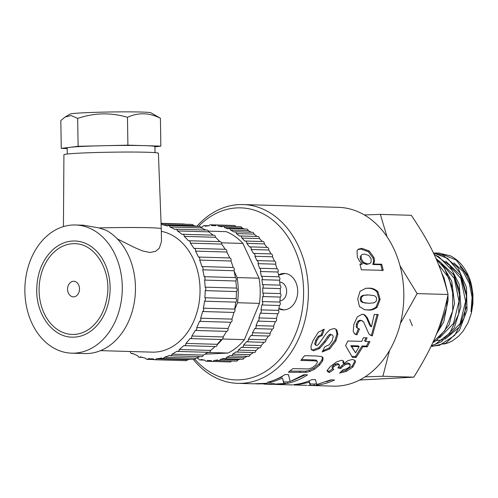 <?xml version="1.0" encoding="UTF-8"?>
<svg xmlns="http://www.w3.org/2000/svg" width="498" height="498" viewBox="0 0 498 498"><rect width="100%" height="100%" fill="white"/><g stroke="black" fill="none" stroke-linecap="round" stroke-linejoin="round"><path stroke-width="0.75" d="M453.622 296.497L449.009 278.239L438.526 264.569M460.208 296.715L453.728 274.89L439.124 260.996M439.778 337.744L453.504 323.407L459.013 301.19L454.3 278.401L440.711 262.527M436.26 340.657L443.264 339.748M444.944 339.182L459.224 327.254L466.514 306.824M466.807 297.082L460.351 275.157L445.704 261.189M446.351 337.943L460.077 323.607L465.593 301.383L460.88 278.581L447.285 262.707M434.86 253.021L439.522 253.071L456.268 260.118L468.481 276.421L471.513 285.068A46.744 35.495 -88.3 0 0 450.329 255.816M450.335 255.816L438.122 252.972M433.397 252.928L447.571 258.344L460.6 273.558L466.651 294.847L464.429 317.238L454.562 335.484L439.491 345.332L431.063 346.278M432.413 346.334L445.741 343.253L459.461 330.286L467.012 310.142L466.502 287.527L457.936 267.725L443.189 255.362L433.372 252.866M434.15 254.528L438.794 256.756L452.589 270.812L459.716 291.542L458.639 314.095L449.719 333.199L435.165 344.392L431.43 345.506M431.318 345.749L441.296 341.833L454.344 327.653L460.855 306.868L459.193 284.327L449.626 265.303L433.976 254.142M436.373 259.433L444.446 268.198L452.626 288.274L452.694 310.889L444.758 330.765L433.017 342.064M432.687 342.798L436.79 340.227L449.096 324.901L454.543 303.556L451.736 281.196L441.203 263.037L435.912 258.394M447.123 299.055L446.6 307.633L439.684 328.188L437.356 331.73M436.373 334.22L443.718 322.025L448.069 300.232L447.92 295.283M447.721 293.042L444.123 278.145L441.583 272.624M364.355 214.949L380.354 214.389L387.033 236.78M359.631 380.011L413.832 377.148C433.266 345.73 441.321 326.283 448.082 294.492C440.35 264.394 431.698 245.763 411.292 215.298L380.354 214.389M460.065 266.685A40.961 31.106 -88.3 0 1 471.002 311.748L472.098 297.399L469.334 283.362L463.009 271.354L453.852 262.888M409.73 319.411L412.356 325.779M443.967 344.093L448.387 342.805L452.165 341.012L458.266 336.548L463.053 331.207L468.045 322.76L471.401 313.03L472.895 303.811L472.938 294.399L471.513 285.068M399.987 265.689L417.143 293.59L400.404 323.42M448.082 294.492L417.143 293.59M389.548 350.449L382.894 376.245L365.053 376.874M413.832 377.148L382.894 376.245M278.569 274.946A18.227 13.838 91.7 0 1 284.389 273.452A18.227 13.838 91.7 0 1 297.692 292.077A18.227 13.838 91.7 0 1 283.325 309.887A18.227 13.838 91.7 0 1 278.843 308.76M196.785 226.366A89.435 67.921 91.7 0 1 239.021 204.597A89.435 67.921 91.7 0 1 243.043 204.554L338.515 207.349A89.435 67.921 91.7 0 1 403.785 298.732A89.435 67.921 91.7 0 1 333.28 386.143L308.05 385.402M243.043 204.554A89.435 67.921 91.7 0 1 308.318 295.937A89.435 67.921 91.7 0 1 237.814 383.348A89.435 67.921 91.7 0 1 193.367 359.45M198.484 226.434A86.061 65.356 91.7 0 1 236.88 207.903A86.061 65.356 91.7 0 1 299.597 322.262A86.061 65.356 91.7 0 1 194.867 359.195M363.721 295.407L361.766 296.864L361.212 298.937L361.598 301.041L363.254 302.504L368.701 303.307L374.054 302.84L376.071 301.383L376.65 299.317L376.227 297.213L374.508 295.744L369.03 294.941L362.693 295.407L360.739 296.845L360.191 298.887L361.212 298.937M237.814 383.348L253.376 383.802L266.841 383.273L257.093 383.914L274.479 383.659L265.652 384.163L271.628 384.338L281.912 383.609L285.622 383.715L273.489 384.356M257.093 383.914L255.219 383.821M265.652 384.163L263.803 384.076M306.164 372.361L288.392 372.224L292.83 368.645L308.592 368.918L312.072 367.792L315.645 365.115L317.456 362.301L317.294 361.523L316.572 361.069L313.005 360.77L300.836 360.452L304.564 355.678L316.124 355.977L321.428 356.518L323.096 358.05L322.692 360.851L319.573 365.084L314.306 369.385L309.862 371.452L306.164 372.361L305.666 371.191L289.867 371.103M275.326 384.444L292.818 384.942M293.969 384.991L306.905 385.321M350.355 364.891L348.488 363.945L345.195 364.717L342.344 366.69L340.831 368.464L337.837 367.954L339.536 365.507L338.267 364.58L335.889 365.177L333.604 366.814L332.602 368.508L333.897 369.379L329.39 372.566L327.423 371.508L327.796 369.56L330.249 366.615L336.741 361.785L341.74 360.272L343.651 361.156L343.595 363.646L348.052 360.589L352.422 359.469L355.006 360.465L355.553 361.834L352.845 367.082L346.359 371.39L339.58 373.089L343.134 369.734L346.533 368.875L349.322 367.014L350.355 364.891L349.584 363.615M339.536 365.507L338.752 363.957M332.602 368.508L332.023 367.406L332.602 368.508M370.63 325.524L371.446 326.8L374.272 314.468L378.181 314.568L372.311 335.92L370.3 335.142L368.85 333.822L363.552 321.82L361.274 320.475L358.846 321.534L357.309 324.572L357.234 327.616L358.211 328.643L359.475 328.966L357.004 334.849L354.918 334.096L353.2 331.444L353.86 324.329L357.365 316.846L362.239 314.17L364.928 315.041L367.256 317.631L370.63 325.524L369.665 325.076L370.487 326.333L371.446 326.8M367.96 310.024L364.58 309.7L359.419 306.519L357.726 298.85L360.054 291.243L365.962 288.261L368.862 288.18C372.087 287.962 375.112 289.139 377.945 291.71L380.142 299.404L377.104 307.254C374.123 309.507 371.078 310.428 367.96 310.024L364.082 309.575M365.488 341.466L369.914 341.578L367.294 346.851L362.868 346.739L356.157 357.452L352.466 357.359L345.575 345.606L347.834 341.018L361.785 341.373L363.378 337.719L367.082 337.812L365.488 341.466L364.611 340.781L365.93 337.787M330.859 379.856L334.569 379.962C327.977 383.13 321.198 384.935 314.219 385.371L310.21 385.259L309.221 382.296L297.437 384.73L293.714 384.624C299.983 384.058 306.089 382.383 312.034 379.594L315.489 379.688L316.716 384.512L330.859 379.856M381.729 264.22L383.261 270.339L361.336 269.798L359.923 264.083L362.258 264.139L359.456 261.139L357.371 257.068L357.041 250.731L358.386 249.156L361.94 248.34L369.267 251.06L373.979 257.528L374.571 260.859L373.73 264.021L381.729 264.22L380.771 264.706L382.271 270.731M335.951 340.8L329.776 348.905L322.194 351.974L324.895 346.708L329.159 344.79L332.228 340.644L333.199 336.293L332.533 335.054L331.668 334.749L330.093 335.347L325.157 342.176L319.616 348.457L313.709 350.797L311.269 349.571L310.989 346.135L313.043 340.564L318.353 332.166L324.266 329.203L322.212 335.384L319.094 336.984L316.691 340.713L315.539 344.647L316.429 345.575L318.21 344.778L326.514 333.044L329.944 329.701L333.847 328.543L335.615 328.997L336.897 330.118L337.868 334.326L335.951 340.8L335.079 340.109L328.966 348.09L322.791 350.885M311.617 349.97L311.269 349.571M303.83 374.733L307.54 374.832C301.265 378.978 294.673 381.804 287.769 383.298L283.754 383.186L282.484 378.225L270.968 382.433L267.245 382.327C273.433 380.814 279.366 378.219 285.037 374.552L288.491 374.645L290.166 381.499L303.83 374.733M351.65 346.452L355.547 352.827L359.164 346.645L351.65 346.452L350.816 345.687L355.547 352.827M361.237 258.736L363.559 262.384L367.499 263.934L369.74 263.598L371.016 262.508L371.141 258.879L368.769 255.468L364.405 254.042L362.108 254.484L361.224 255.325L361.237 258.736L360.291 259.296L362.6 262.888L366.534 264.413L367.499 263.934M305.305 374.77L292.189 380.765M290.135 381.362L287.62 381.966L287.769 383.298M287.62 381.966L283.611 381.854L283.754 383.186M283.611 381.854L282.484 378.225M282.136 376.961L273.844 380.267M270.825 381.325L270.968 382.433M288.392 374.645L289.73 379.675M328.966 348.09L329.776 348.905M332.533 335.054L331.668 334.749M330.759 334.152L329.19 334.737L330.093 335.347M329.19 334.737L327.36 336.847L328.257 337.495M327.36 336.847L324.298 341.46L318.807 347.648L319.616 348.457M318.807 347.648L312.925 349.945L313.709 350.797M312.925 349.945L311.231 349.484M323.115 329.377L321.31 334.768L322.212 335.384M321.31 334.768L318.197 336.343L319.094 336.984M318.197 336.343L315.819 340.016L316.691 340.713M315.819 340.016L314.699 343.894L315.539 344.647M314.699 343.894L315.8 345.351M335.142 328.792L336.897 330.118M335.963 329.589L336.953 333.728L337.868 334.326M336.953 333.728L335.079 340.109M362.6 262.888L363.559 262.384M366.534 264.413L369.74 263.598M362.108 254.484L361.224 255.325M360.303 255.928L360.291 259.296M360.06 264.587L362.258 264.139M357.938 249.573L361.062 249.056L361.94 248.34M361.062 249.056L368.371 251.739L369.267 251.06M368.371 251.739L373.046 258.107L373.979 257.528M373.046 258.107L373.625 261.388L374.571 260.859M373.625 261.388L372.765 264.506L373.73 264.021M372.765 264.506L380.771 264.706M331.612 379.874L326.451 381.767M316.516 383.827L314.188 384.026L314.219 385.371M314.188 384.026L310.179 383.908L310.21 385.259M310.179 383.908L308.99 380.989L309.221 382.296M308.99 380.989L308.1 381.269M297.418 384.157L297.437 384.73M350.816 345.687L358.33 345.88L359.164 346.645M368.732 341.547L366.46 346.085L367.294 346.851M366.46 346.085L362.034 345.973L362.868 346.739M362.034 345.973L355.429 356.524L356.157 357.452M355.429 356.524L351.737 356.425M365.457 288.33L368.862 288.18M367.841 288.292C371.066 288.081 374.091 289.238 376.918 291.772L377.945 291.71M376.918 291.772L379.115 299.354L380.142 299.404M379.115 299.354L376.083 307.085L377.104 307.254M376.083 307.085C373.114 309.302 370.064 310.21 366.945 309.806M360.739 296.845L361.766 296.864M360.191 298.887L360.577 300.954L361.598 301.041M360.577 300.954L362.233 302.404L363.254 302.504M362.233 302.404L366.235 303.182M367.331 294.909L362.693 295.407M377.185 314.288L371.396 335.316L372.311 335.92M371.396 335.316L369.84 334.793M362.22 320.706L361.274 320.475M360.297 320.096L357.869 321.142L358.846 321.534M357.869 321.142L356.344 324.13L357.309 324.572M356.344 324.13L356.282 327.136L357.234 327.616M356.282 327.136L358.211 328.643M358.529 328.468L356.095 334.251L357.004 334.849M356.095 334.251L354.495 333.772M363.011 314.257L364.928 315.041M363.926 314.748L366.267 317.301L367.256 317.631M366.267 317.301L369.665 325.076M354.626 360.079L354.875 360.838L352.235 366.005L345.824 370.251L341.155 371.67M345.824 370.251L346.359 371.39M349.714 363.851L347.834 362.918L348.488 363.945M347.834 362.918L344.554 363.677L345.195 364.717M344.554 363.677L341.734 365.619L342.344 366.69M341.734 365.619L340.246 367.368L340.831 368.464M340.246 367.368L338.677 367.107M338.908 364.455L337.625 363.54L338.267 364.58M337.625 363.54L335.26 364.125L335.889 365.177M335.26 364.125L332.994 365.737L333.604 366.814M332.994 365.737L332.023 367.406M332.689 368.744L328.879 371.402L329.39 372.566M328.879 371.402L326.9 370.363M343.178 360.751L342.941 362.619L343.595 363.646M354.875 360.838L355.553 361.834M352.235 366.005L352.845 367.082M317.294 361.523L316.628 360.521L315.9 360.073L316.572 361.069M315.9 360.073L301.626 359.494M322.312 356.96L323.096 358.05M322.38 357.097L322.007 359.855L322.692 360.851M322.007 359.855L318.944 364.026L319.573 365.084M318.944 364.026L313.746 368.265L314.306 369.385M313.746 368.265L309.345 370.3L309.862 371.452M309.345 370.3L305.666 371.191M73.455 281.277A7.8 5.92 91.7 0 1 79.039 291.977A7.8 5.92 91.7 0 1 69.259 294.499A9.101 9.101 0 0 1 69.583 283.399A7.8 5.92 91.7 0 1 73.455 281.277M39.099 290.745A45.393 34.474 -88.3 0 0 72.247 334.444C78.591 334.6 84.579 332.558 90.206 328.319C99.195 321.173 104.817 310.783 107.082 297.15C111.757 272.014 95.828 243.647 74.905 243.696A45.393 34.474 -88.3 0 0 39.099 290.745M74.98 240.988A48.101 36.528 91.7 0 1 110.089 290.141A48.101 36.528 91.7 0 1 72.166 337.152C53.174 337.165 36.659 315.458 36.715 290.82C36.846 273.178 42.486 259.246 53.635 249.019C60.14 243.516 67.255 240.839 74.98 240.988M65.114 117.042L70.087 114.073A40.531 1.556 -0.9 0 1 84.168 112.772A40.531 1.556 -0.9 0 1 126.218 111.857A40.531 1.556 -0.9 0 1 150.956 112.803L160.412 118.25C149.344 112.654 138.363 112.33 127.463 117.285C110.786 112.386 94.184 112.766 77.669 118.424L71.102 115.536L65.114 117.042L60.824 120.522L61.26 148.398L78.111 146.3L77.669 118.424M67.199 148.572L61.26 148.398M67.28 154.019L67.186 147.95A43.874 1.687 -0.9 0 1 69.683 147.352A43.874 1.687 -0.9 0 1 82.525 146.424A43.874 1.687 -0.9 0 1 103.005 145.727A43.874 1.687 -0.9 0 1 144.376 145.64A43.874 1.687 -0.9 0 1 154.922 146.574L155.015 152.643M78.111 146.3L127.905 145.161L160.848 146.126L154.928 146.86M160.848 146.126L160.412 118.25M127.905 145.161L127.463 117.285M71.7 353.169A64.124 48.698 -88.3 0 0 74.582 353.138A64.124 48.698 -88.3 0 0 122.284 288.597A64.124 48.698 -88.3 0 0 75.453 224.978A64.124 48.698 -88.3 0 0 24.9 287.645A64.124 48.698 -88.3 0 0 71.7 353.169L84.872 353.549A64.124 48.698 -88.3 0 0 87.754 353.524A64.124 48.698 -88.3 0 0 134.522 300.935A64.124 48.698 -88.3 0 0 106.311 230.331L99.052 227.935A48.935 1.88 -0.9 0 1 161.277 228.769L161.476 241.48L159.316 248.197L155.544 251.359L149.904 252.461L142.689 250.98L134.404 247.469L117.323 238.903M99.052 227.935L83.496 225.214L75.453 224.978M161.277 228.769L158.401 153.26A47.248 1.818 179.1 0 0 111.129 152.189A47.248 1.818 179.1 0 0 63.918 154.747L63.439 226.59M196.878 226.391A67.498 51.263 -88.3 0 0 193.429 225.563A2.098 1.594 -88.3 0 0 192.06 224.424L161.078 223.521M193.429 225.563L162.155 224.648A2.098 1.594 -88.3 0 0 161.078 223.558M205.68 230.051A67.498 51.263 -88.3 0 0 201.242 227.916L169.974 227.001A2.098 1.594 -88.3 0 0 168.511 225.557A2.098 1.594 -88.3 0 0 167.446 226.048A67.498 51.263 -88.3 0 0 162.155 224.648M201.242 227.916A2.098 1.594 -88.3 0 0 199.785 226.472L168.511 225.557M213.125 235.168A67.498 51.263 -88.3 0 0 208.662 231.85L177.394 230.935A2.098 1.594 -88.3 0 0 175.875 229.18A2.098 1.594 -88.3 0 0 175.016 229.478A67.498 51.263 -88.3 0 0 169.974 227.001M208.662 231.85A2.098 1.594 -88.3 0 0 207.143 230.095L175.875 229.18M219.637 241.63A67.498 51.263 -88.3 0 0 215.503 237.278L184.229 236.363A2.098 1.594 -88.3 0 0 182.698 234.278A2.098 1.594 -88.3 0 0 182.063 234.427A67.498 51.263 -88.3 0 0 177.394 230.935M215.503 237.278A2.098 1.594 -88.3 0 0 213.972 235.193L182.698 234.278M225.196 249.293A67.498 51.263 -88.3 0 0 221.598 244.064L190.323 243.149A2.098 1.594 -88.3 0 0 188.817 240.733A2.098 1.594 -88.3 0 0 188.418 240.783A67.498 51.263 -88.3 0 0 184.229 236.363M221.598 244.064A2.098 1.594 -88.3 0 0 220.085 241.648L188.817 240.733M129.791 351.488A67.498 51.263 -88.3 0 0 130.414 351.905A2.098 1.594 -88.3 0 0 131.933 353.667A2.098 1.594 -88.3 0 0 132.792 353.368A67.498 51.263 -88.3 0 0 137.834 355.846A2.098 1.594 -88.3 0 0 139.297 357.284A2.098 1.594 -88.3 0 0 140.361 356.792A67.498 51.263 -88.3 0 0 145.646 358.193A2.098 1.594 -88.3 0 0 147.016 359.332A2.098 1.594 -88.3 0 0 148.261 358.61A67.498 51.263 -88.3 0 0 151.927 358.89A67.498 51.263 -88.3 0 0 153.664 358.902A2.098 1.594 -88.3 0 0 154.909 359.755A2.098 1.594 -88.3 0 0 156.304 358.772A67.498 51.263 -88.3 0 0 161.694 357.95A2.098 1.594 -88.3 0 0 162.771 358.554A2.098 1.594 -88.3 0 0 164.29 357.278A67.498 51.263 -88.3 0 0 169.525 355.354A2.098 1.594 -88.3 0 0 170.416 355.746A2.098 1.594 -88.3 0 0 172.015 354.159A67.498 51.263 -88.3 0 0 176.971 351.19A2.098 1.594 -88.3 0 0 177.649 351.414A2.098 1.594 -88.3 0 0 179.299 349.496A67.498 51.263 -88.3 0 0 183.849 345.55A2.098 1.594 -88.3 0 0 184.297 345.649A2.098 1.594 -88.3 0 0 185.953 343.402A67.498 51.263 -88.3 0 0 189.993 338.578A2.098 1.594 -88.3 0 0 190.199 338.603A2.098 1.594 -88.3 0 0 191.817 336.032L223.092 336.947A67.498 51.263 -88.3 0 0 226.515 331.363L195.247 330.448A2.098 1.594 -88.3 0 0 196.754 327.56L228.022 328.475A67.498 51.263 -88.3 0 0 230.755 322.268L199.48 321.353A2.098 1.594 -88.3 0 0 200.632 318.203L231.9 319.118A67.498 51.263 -88.3 0 0 233.867 312.439L202.593 311.524A2.098 1.594 -88.3 0 0 203.358 308.181L234.626 309.096A67.498 51.263 -88.3 0 0 235.778 302.112L204.51 301.197A2.098 1.594 -88.3 0 0 204.865 297.748L236.139 298.663A67.498 51.263 -88.3 0 0 236.45 291.548L205.176 290.633A2.098 1.594 -88.3 0 0 205.12 287.159L236.394 288.074A67.498 51.263 -88.3 0 0 235.853 281.003L204.585 280.088A2.098 1.594 -88.3 0 0 204.118 276.676L235.386 277.591A67.498 51.263 -88.3 0 0 234.01 270.731L202.742 269.816A2.098 1.594 -88.3 0 0 201.871 266.555L233.145 267.47A67.498 51.263 -88.3 0 0 230.966 260.996L199.698 260.081A2.098 1.594 -88.3 0 0 198.447 257.049L229.721 257.964A67.498 51.263 -88.3 0 0 226.795 252.032L195.521 251.117A2.098 1.594 -88.3 0 0 194.077 248.384A2.098 1.594 -88.3 0 0 193.927 248.384A67.498 51.263 -88.3 0 0 190.323 243.149M226.795 252.032A2.098 1.594 -88.3 0 0 225.345 249.299A2.098 1.594 -88.3 0 0 225.196 249.299M198.447 257.049A67.498 51.263 -88.3 0 0 195.521 251.117M230.966 260.996A2.098 1.594 -88.3 0 0 229.721 257.964M201.871 266.555A67.498 51.263 -88.3 0 0 199.698 260.081M234.01 270.731A2.098 1.594 -88.3 0 0 233.145 267.47M204.118 276.676A67.498 51.263 -88.3 0 0 202.742 269.816M235.853 281.003A2.098 1.594 -88.3 0 0 235.386 277.591M205.12 287.159A67.498 51.263 -88.3 0 0 204.585 280.088M236.45 291.548A2.098 1.594 -88.3 0 0 236.394 288.074M204.865 297.748A67.498 51.263 -88.3 0 0 205.176 290.633M235.778 302.112A2.098 1.594 -88.3 0 0 236.139 298.663M203.358 308.181A67.498 51.263 -88.3 0 0 204.51 301.197M233.867 312.439A2.098 1.594 -88.3 0 0 234.626 309.096M200.632 318.203A67.498 51.263 -88.3 0 0 202.593 311.524M230.755 322.268A2.098 1.594 -88.3 0 0 231.9 319.118M196.754 327.56A67.498 51.263 -88.3 0 0 199.48 321.353M226.515 331.363A2.098 1.594 -88.3 0 0 228.022 328.475M191.817 336.032A67.498 51.263 -88.3 0 0 195.247 330.448M221.261 339.493A2.098 1.594 -88.3 0 0 221.473 339.518A2.098 1.594 -88.3 0 0 223.092 336.947M185.953 343.402L217.221 344.317A67.498 51.263 -88.3 0 0 221.249 339.512M184.297 345.649L215.572 346.564A2.098 1.594 -88.3 0 0 217.221 344.317M179.299 349.496L210.567 350.411A67.498 51.263 -88.3 0 0 215.036 346.546A64.124 48.698 -88.3 0 1 214.962 346.614M177.649 351.414L208.923 352.329A2.098 1.594 -88.3 0 0 210.567 350.411M172.015 354.159L203.29 355.074A67.498 51.263 -88.3 0 0 207.952 352.298M170.416 355.746L201.684 356.661A2.098 1.594 -88.3 0 0 203.29 355.074M164.29 357.278L195.558 358.193A67.498 51.263 -88.3 0 0 199.997 356.612M162.771 358.554L194.039 359.469A2.098 1.594 -88.3 0 0 195.558 358.193M156.304 358.772L187.578 359.687A67.498 51.263 -88.3 0 0 190.329 359.363M154.909 359.755L186.177 360.67A2.098 1.594 -88.3 0 0 187.578 359.687M184.839 224.218A2.098 1.594 -88.3 0 0 184.173 224L161.072 223.322M100.552 350.636L152.127 352.142A60.75 46.133 -88.3 0 0 154.853 352.117A60.75 46.133 -88.3 0 0 199.935 294.704A60.75 46.133 -88.3 0 0 161.315 231.321M235.984 226.609A67.498 51.263 -88.3 0 0 235.728 226.571A2.098 1.594 -88.3 0 0 234.384 225.494L216.823 224.984A2.098 1.594 -88.3 0 0 215.547 225.756A67.498 51.263 -88.3 0 0 213.486 225.638A67.498 51.263 -88.3 0 0 211.743 225.625A2.098 1.594 -88.3 0 0 210.505 224.772A2.098 1.594 -88.3 0 0 209.104 225.756A67.498 51.263 -88.3 0 0 205.319 226.254A2.098 1.594 -88.3 0 0 204.205 225.6A2.098 1.594 -88.3 0 0 202.705 226.82A67.498 51.263 -88.3 0 0 200.999 227.287M235.728 226.571L218.168 226.061A2.098 1.594 -88.3 0 0 216.823 224.984M244.543 228.962A67.498 51.263 -88.3 0 0 242.047 228.065L224.492 227.549A2.098 1.594 -88.3 0 0 223.06 226.235A2.098 1.594 -88.3 0 0 221.921 226.814A67.498 51.263 -88.3 0 0 218.168 226.061M242.047 228.065A2.098 1.594 -88.3 0 0 240.621 226.746L223.06 226.235M251.141 232.242A67.498 51.263 -88.3 0 0 248.16 230.586L230.605 230.076A2.098 1.594 -88.3 0 0 229.117 228.507A2.098 1.594 -88.3 0 0 228.134 228.918A67.498 51.263 -88.3 0 0 224.492 227.549M248.16 230.586A2.098 1.594 -88.3 0 0 246.678 229.024L229.117 228.507M257.018 236.45A67.498 51.263 -88.3 0 0 253.974 234.104L236.419 233.593A2.098 1.594 -88.3 0 0 234.894 231.769A2.098 1.594 -88.3 0 0 234.079 232.037A67.498 51.263 -88.3 0 0 230.605 230.076M253.974 234.104A2.098 1.594 -88.3 0 0 252.455 232.28L234.894 231.769M262.303 241.524A67.498 51.263 -88.3 0 0 259.396 238.561L241.841 238.05A2.098 1.594 -88.3 0 0 240.304 235.965A2.098 1.594 -88.3 0 0 239.675 236.114A67.498 51.263 -88.3 0 0 236.419 233.593M259.396 238.561A2.098 1.594 -88.3 0 0 257.864 236.475L240.304 235.965M266.984 247.382A67.498 51.263 -88.3 0 0 264.338 243.889L246.784 243.373A2.098 1.594 -88.3 0 0 245.265 241.026A2.098 1.594 -88.3 0 0 244.823 241.094A67.498 51.263 -88.3 0 0 241.841 238.05M264.338 243.889A2.098 1.594 -88.3 0 0 262.82 241.536L245.265 241.026M253.563 253.426L271.024 253.936A67.498 51.263 -88.3 0 0 268.727 249.996L251.166 249.486A2.098 1.594 -88.3 0 0 249.691 246.877A2.098 1.594 -88.3 0 0 249.442 246.89A67.498 51.263 -88.3 0 0 246.784 243.373M268.727 249.996A2.098 1.594 -88.3 0 0 267.245 247.388L249.691 246.877M196.436 357.925A67.498 51.263 -88.3 0 0 198.528 358.666A2.098 1.594 -88.3 0 0 199.959 359.979A2.098 1.594 -88.3 0 0 201.099 359.4A67.498 51.263 -88.3 0 0 204.852 360.154A2.098 1.594 -88.3 0 0 206.197 361.231A2.098 1.594 -88.3 0 0 207.473 360.459A67.498 51.263 -88.3 0 0 209.534 360.577A67.498 51.263 -88.3 0 0 211.276 360.589A2.098 1.594 -88.3 0 0 212.515 361.442A2.098 1.594 -88.3 0 0 213.916 360.459A67.498 51.263 -88.3 0 0 217.701 359.954A2.098 1.594 -88.3 0 0 218.815 360.608A2.098 1.594 -88.3 0 0 220.315 359.394A67.498 51.263 -88.3 0 0 224.032 358.274A2.098 1.594 -88.3 0 0 225.003 358.747A2.098 1.594 -88.3 0 0 226.578 357.284A67.498 51.263 -88.3 0 0 230.169 355.56A2.098 1.594 -88.3 0 0 230.972 355.877A2.098 1.594 -88.3 0 0 232.597 354.159A67.498 51.263 -88.3 0 0 236.008 351.862A2.098 1.594 -88.3 0 0 236.637 352.055A2.098 1.594 -88.3 0 0 238.293 350.075A67.498 51.263 -88.3 0 0 241.462 347.237A2.098 1.594 -88.3 0 0 241.91 347.336A2.098 1.594 -88.3 0 0 243.559 345.089A67.498 51.263 -88.3 0 0 246.442 341.759A2.098 1.594 -88.3 0 0 246.697 341.79A2.098 1.594 -88.3 0 0 248.321 339.287A67.498 51.263 -88.3 0 0 250.868 335.515A2.098 1.594 -88.3 0 0 250.924 335.515A2.098 1.594 -88.3 0 0 252.505 332.757L270.065 333.268A67.498 51.263 -88.3 0 0 272.238 329.11L254.677 328.599A2.098 1.594 -88.3 0 0 256.047 325.599L273.601 326.109A67.498 51.263 -88.3 0 0 275.363 321.64L257.808 321.123A2.098 1.594 -88.3 0 0 258.879 317.929L276.434 318.44A67.498 51.263 -88.3 0 0 277.76 313.721L260.205 313.211A2.098 1.594 -88.3 0 0 260.964 309.868L278.525 310.379A67.498 51.263 -88.3 0 0 279.39 305.492L261.836 304.975A2.098 1.594 -88.3 0 0 262.272 301.539L279.832 302.056A67.498 51.263 -88.3 0 0 280.225 297.069L262.67 296.553A2.098 1.594 -88.3 0 0 262.782 293.085L280.337 293.596A67.498 51.263 -88.3 0 0 280.256 288.597L262.701 288.081A2.098 1.594 -88.3 0 0 262.477 284.626L280.038 285.136A67.498 51.263 -88.3 0 0 279.478 280.2L261.923 279.689A2.098 1.594 -88.3 0 0 261.375 276.303L278.93 276.813A67.498 51.263 -88.3 0 0 277.909 272.014L260.348 271.503A2.098 1.594 -88.3 0 0 259.483 268.241L277.037 268.758A67.498 51.263 -88.3 0 0 275.562 264.177L258.008 263.66A2.098 1.594 -88.3 0 0 256.831 260.572L274.392 261.089A67.498 51.263 -88.3 0 0 272.487 256.794L254.932 256.283A2.098 1.594 -88.3 0 0 253.513 253.42A2.098 1.594 -88.3 0 0 253.47 253.42A67.498 51.263 -88.3 0 0 251.166 249.486M272.487 256.794A2.098 1.594 -88.3 0 0 271.074 253.936A2.098 1.594 -88.3 0 0 271.024 253.936M256.831 260.572A67.498 51.263 -88.3 0 0 254.932 256.283M275.562 264.177A2.098 1.594 -88.3 0 0 274.392 261.089M259.483 268.241A67.498 51.263 -88.3 0 0 258.008 263.66M277.909 272.014A2.098 1.594 -88.3 0 0 277.037 268.758M261.375 276.303A67.498 51.263 -88.3 0 0 260.348 271.503M279.478 280.2A2.098 1.594 -88.3 0 0 278.93 276.813M262.477 284.626A67.498 51.263 -88.3 0 0 261.923 279.689M280.256 288.597A2.098 1.594 -88.3 0 0 280.038 285.136M262.782 293.085A67.498 51.263 -88.3 0 0 262.701 288.081M280.225 297.069A2.098 1.594 -88.3 0 0 280.337 293.596M262.272 301.539A67.498 51.263 -88.3 0 0 262.67 296.553M279.39 305.492A2.098 1.594 -88.3 0 0 279.832 302.056M260.964 309.868A67.498 51.263 -88.3 0 0 261.836 304.975M277.76 313.721A2.098 1.594 -88.3 0 0 278.525 310.379M258.879 317.929A67.498 51.263 -88.3 0 0 260.205 313.211M275.363 321.64A2.098 1.594 -88.3 0 0 276.434 318.44M256.047 325.599A67.498 51.263 -88.3 0 0 257.808 321.123M272.238 329.11A2.098 1.594 -88.3 0 0 273.601 326.109M252.505 332.757A67.498 51.263 -88.3 0 0 254.677 328.599M248.321 339.287L265.882 339.798A67.498 51.263 -88.3 0 0 268.428 336.026A2.098 1.594 -88.3 0 0 268.484 336.032A2.098 1.594 -88.3 0 0 270.065 333.268M268.428 336.026L250.98 335.515M263.996 342.269A2.098 1.594 -88.3 0 0 264.251 342.307A2.098 1.594 -88.3 0 0 265.882 339.798M243.559 345.089L261.12 345.606A67.498 51.263 -88.3 0 0 263.977 342.3M241.91 347.336L259.464 347.847A2.098 1.594 -88.3 0 0 261.12 345.606M238.293 350.075L255.848 350.586A67.498 51.263 -88.3 0 0 258.929 347.834M236.637 352.055L254.198 352.565A2.098 1.594 -88.3 0 0 255.848 350.586M232.597 354.159L250.158 354.676A67.498 51.263 -88.3 0 0 253.333 352.54M230.972 355.877L248.533 356.394A2.098 1.594 -88.3 0 0 250.158 354.676M226.578 357.284L244.132 357.794A67.498 51.263 -88.3 0 0 247.189 356.35M225.003 358.747L242.563 359.257A2.098 1.594 -88.3 0 0 244.132 357.794M220.315 359.394L237.87 359.905A67.498 51.263 -88.3 0 0 240.372 359.195M218.815 360.608L236.376 361.125A2.098 1.594 -88.3 0 0 237.87 359.905M213.916 360.459L218.666 360.596M212.515 361.442L230.07 361.959A2.098 1.594 -88.3 0 0 231.464 360.982M228.314 225.32A2.098 1.594 -88.3 0 0 228.065 225.283L210.505 224.772M208.475 231.134L226.148 231.651A64.124 48.698 91.7 0 1 242.918 243.435L259.066 278.201A64.124 48.698 91.7 0 1 259.458 303.369L244.425 339.655A64.124 48.698 91.7 0 1 228.053 353.045L204.952 354.165M217.221 344.641A64.124 48.698 -88.3 0 0 222.276 339.256M223.123 337.457L223.733 335.988M234.77 309.358L237.515 302.728A64.124 48.698 -88.3 0 0 237.116 277.56L234.085 271.018M219.879 241.642A64.124 48.698 -88.3 0 0 218.087 239.887M221.461 242.806L242.918 243.435M237.116 277.56L259.066 278.201M237.515 302.728L259.458 303.369M222.55 339.014L244.425 339.655M207.728 352.447L228.053 353.045M324.298 341.46L325.157 342.176M368.178 321.391L369.155 321.776M299.647 371.365L300.138 372.541M312.327 359.774L313.005 360.77M279.727 282.092A9.45 7.177 91.7 0 1 286.649 291.243A9.45 7.177 91.7 0 1 279.944 300.954M432.619 346.34L431.673 346.309M315.67 380.435L315.489 379.688M278.886 308.53L283.935 309.887M284.999 273.489L278.606 275.133M194.077 248.384L225.345 249.299M190.199 338.603L221.473 339.518M153.689 358.94L151.927 358.89M147.016 359.332L154.237 359.544M139.297 357.284L142.198 357.365M131.933 353.667L133.402 353.711M215.578 225.7L213.486 225.638M253.513 253.42L271.074 253.936M250.924 335.515L268.484 336.032M246.697 341.79L264.251 342.307M211.295 360.627L209.534 360.577M206.197 361.231L212.26 361.411M199.959 359.979L204.597 360.116M204.205 225.6L209.11 225.75"/></g></svg>
